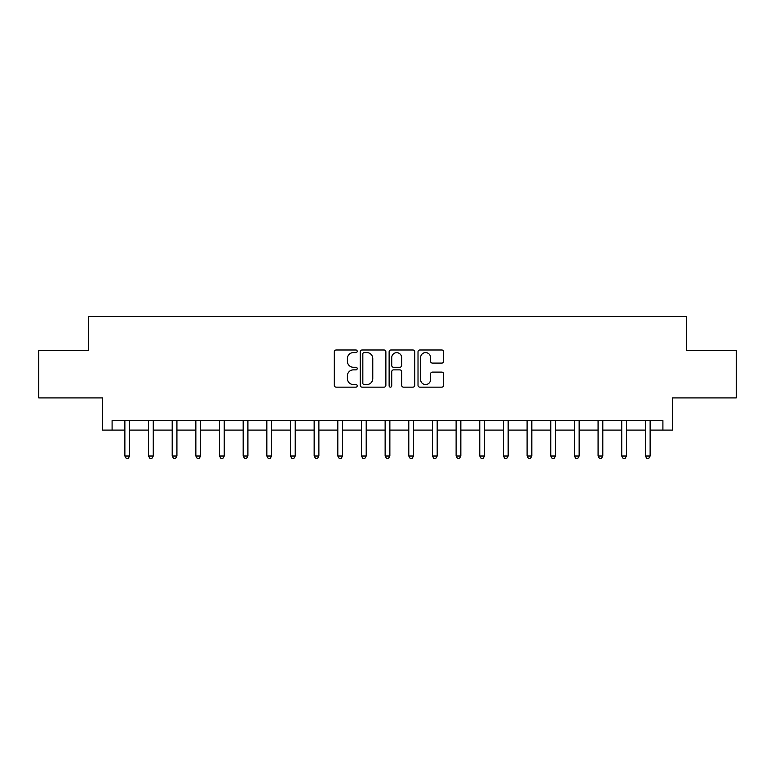 <?xml version="1.0" encoding="UTF-8"?>
<svg xmlns="http://www.w3.org/2000/svg" width="775" height="775" viewBox="0 0 775 775"><rect width="100%" height="100%" fill="white"/><g stroke="black" fill="none" stroke-linecap="round" stroke-linejoin="round"><path stroke-width="1.16" d="M357.217 351.298A1.298 1.298 0 0 0 355.919 349.99L336.176 349.99A1.86 1.86 0 0 0 334.316 351.85L334.316 385.291A1.86 1.86 0 0 0 336.176 387.151L355.919 387.151A1.298 1.298 0 0 0 357.217 385.853A1.298 1.298 0 0 0 355.919 384.545L353.361 384.545A5.948 5.948 0 0 1 347.413 378.607L347.413 375.817A5.948 5.948 0 0 1 353.361 369.869L355.919 369.869A1.298 1.298 0 0 0 357.217 368.571A1.298 1.298 0 0 0 355.919 367.272L353.361 367.272A5.948 5.948 0 0 1 347.413 361.324L347.413 358.534A5.948 5.948 0 0 1 353.361 352.596L355.919 352.596A1.298 1.298 0 0 0 357.217 351.298M441.798 363.088A1.86 1.86 0 0 0 443.658 361.237L443.658 351.85A1.86 1.86 0 0 0 441.798 349.99L419.876 349.99A1.86 1.86 0 0 0 418.016 351.85L418.016 385.291A1.86 1.86 0 0 0 419.876 387.151L441.798 387.151A1.86 1.86 0 0 0 443.658 385.291L443.658 373.957A1.86 1.86 0 0 0 441.798 372.107L432.411 372.107A1.86 1.86 0 0 0 430.561 373.957L430.561 379.576A4.97 4.97 0 0 1 425.591 384.545A4.97 4.97 0 0 1 420.622 379.576L420.622 357.566A4.97 4.97 0 0 1 425.591 352.596A4.97 4.97 0 0 1 430.561 357.566L430.561 361.237A1.86 1.86 0 0 0 432.411 363.088L441.798 363.088M112.094 430.086L112.094 420.622L662.906 420.622L662.906 430.086L672.371 430.086L672.371 397.914L736.25 397.914L736.25 350.591L686.563 350.591L686.563 316.52L88.437 316.52L88.437 350.591L38.75 350.591L38.75 397.914L102.629 397.914L102.629 430.086L124.872 430.086M385.873 351.85A1.86 1.86 0 0 0 384.012 349.99L362.09 349.99A1.86 1.86 0 0 0 360.239 351.85L360.239 385.291A1.86 1.86 0 0 0 362.09 387.151L384.012 387.151A1.86 1.86 0 0 0 385.873 385.291L385.873 351.85M390.988 349.99L412.91 349.99A1.86 1.86 0 0 1 414.761 351.85L414.761 385.291A1.86 1.86 0 0 1 412.91 387.151L403.523 387.151A1.86 1.86 0 0 1 401.663 385.291L401.663 371.729A1.86 1.86 0 0 0 399.813 369.869L393.584 369.869A1.86 1.86 0 0 0 391.724 371.729L391.724 385.853A1.298 1.298 0 0 1 390.426 387.151A1.298 1.298 0 0 1 389.127 385.853L389.127 351.85A1.86 1.86 0 0 1 390.988 349.99M129.609 430.086L148.529 430.086M153.266 430.086L172.195 430.086M176.923 430.086L195.852 430.086M200.589 430.086L219.509 430.086M224.246 430.086L243.176 430.086M247.903 430.086L266.832 430.086M271.57 430.086L290.489 430.086M295.227 430.086L314.156 430.086M318.883 430.086L337.813 430.086M342.55 430.086L361.47 430.086M366.207 430.086L385.136 430.086M389.864 430.086L408.793 430.086M413.53 430.086L432.45 430.086M437.187 430.086L456.117 430.086M460.844 430.086L479.773 430.086M484.511 430.086L503.43 430.086M508.167 430.086L527.097 430.086M531.824 430.086L550.754 430.086M555.491 430.086L574.411 430.086M579.148 430.086L598.077 430.086M602.805 430.086L621.734 430.086M626.471 430.086L645.391 430.086M650.128 430.086L662.906 430.086M364.134 352.596A1.298 1.298 0 0 0 362.836 353.894L362.836 383.247A1.298 1.298 0 0 0 364.134 384.545L366.827 384.545A5.948 5.948 0 0 0 372.775 378.607L372.775 358.534A5.948 5.948 0 0 0 366.827 352.596L364.134 352.596M401.663 357.653A4.97 4.97 0 0 0 396.693 352.683A4.97 4.97 0 0 0 391.724 357.653L391.724 365.412A1.86 1.86 0 0 0 393.584 367.272L399.813 367.272A1.86 1.86 0 0 0 401.663 365.412L401.663 357.653M129.842 420.622L129.745 420.864A1.889 1.889 0 0 0 129.609 421.571L129.609 456.02L124.872 456.02L124.872 421.571A1.889 1.889 0 0 0 124.736 420.864L124.639 420.622M129.609 456.02L128.185 458.48L126.296 458.48L124.872 456.02M153.498 420.622L153.402 420.864A1.889 1.889 0 0 0 153.266 421.571L153.266 456.02L148.529 456.02L148.529 421.571A1.889 1.889 0 0 0 148.393 420.864L148.296 420.622M153.266 456.02L151.842 458.48L149.953 458.48L148.529 456.02M177.155 420.622L177.058 420.864A1.889 1.889 0 0 0 176.923 421.571L176.923 456.02L172.195 456.02L172.195 421.571A1.889 1.889 0 0 0 172.06 420.864L171.963 420.622M176.923 456.02L175.508 458.48L173.61 458.48L172.195 456.02M200.822 420.622L200.725 420.864A1.889 1.889 0 0 0 200.589 421.571L200.589 456.02L195.852 456.02L195.852 421.571A1.889 1.889 0 0 0 195.717 420.864L195.62 420.622M200.589 456.02L199.165 458.48L197.276 458.48L195.852 456.02M224.479 420.622L224.382 420.864A1.889 1.889 0 0 0 224.246 421.571L224.246 456.02L219.509 456.02L219.509 421.571A1.889 1.889 0 0 0 219.373 420.864L219.277 420.622M224.246 456.02L222.822 458.48L220.933 458.48L219.509 456.02M248.136 420.622L248.039 420.864A1.889 1.889 0 0 0 247.903 421.571L247.903 456.02L243.176 456.02L243.176 421.571A1.889 1.889 0 0 0 243.04 420.864L242.943 420.622M247.903 456.02L246.489 458.48L244.59 458.48L243.176 456.02M271.802 420.622L271.705 420.864A1.889 1.889 0 0 0 271.57 421.571L271.57 456.02L266.832 456.02L266.832 421.571A1.889 1.889 0 0 0 266.697 420.864L266.6 420.622M271.57 456.02L270.146 458.48L268.257 458.48L266.832 456.02M295.459 420.622L295.362 420.864A1.889 1.889 0 0 0 295.227 421.571L295.227 456.02L290.489 456.02L290.489 421.571A1.889 1.889 0 0 0 290.354 420.864L290.257 420.622M295.227 456.02L293.802 458.48L291.913 458.48L290.489 456.02M319.116 420.622L319.019 420.864A1.889 1.889 0 0 0 318.883 421.571L318.883 456.02L314.156 456.02L314.156 421.571A1.889 1.889 0 0 0 314.02 420.864L313.923 420.622M318.883 456.02L317.469 458.48L315.57 458.48L314.156 456.02M342.782 420.622L342.686 420.864A1.889 1.889 0 0 0 342.55 421.571L342.55 456.02L337.813 456.02L337.813 421.571A1.889 1.889 0 0 0 337.677 420.864L337.58 420.622M342.55 456.02L341.126 458.48L339.237 458.48L337.813 456.02M366.439 420.622L366.343 420.864A1.889 1.889 0 0 0 366.207 421.571L366.207 456.02L361.47 456.02L361.47 421.571A1.889 1.889 0 0 0 361.334 420.864L361.237 420.622M366.207 456.02L364.783 458.48L362.894 458.48L361.47 456.02M390.096 420.622L389.999 420.864A1.889 1.889 0 0 0 389.864 421.571L389.864 456.02L385.136 456.02L385.136 421.571A1.889 1.889 0 0 0 385.001 420.864L384.904 420.622M389.864 456.02L388.449 458.48L386.551 458.48L385.136 456.02M413.763 420.622L413.666 420.864A1.889 1.889 0 0 0 413.53 421.571L413.53 456.02L408.793 456.02L408.793 421.571A1.889 1.889 0 0 0 408.657 420.864L408.561 420.622M413.53 456.02L412.106 458.48L410.217 458.48L408.793 456.02M437.42 420.622L437.323 420.864A1.889 1.889 0 0 0 437.187 421.571L437.187 456.02L432.45 456.02L432.45 421.571A1.889 1.889 0 0 0 432.314 420.864L432.218 420.622M437.187 456.02L435.763 458.48L433.874 458.48L432.45 456.02M461.077 420.622L460.98 420.864A1.889 1.889 0 0 0 460.844 421.571L460.844 456.02L456.117 456.02L456.117 421.571A1.889 1.889 0 0 0 455.981 420.864L455.884 420.622M460.844 456.02L459.43 458.48L457.531 458.48L456.117 456.02M484.743 420.622L484.646 420.864A1.889 1.889 0 0 0 484.511 421.571L484.511 456.02L479.773 456.02L479.773 421.571A1.889 1.889 0 0 0 479.638 420.864L479.541 420.622M484.511 456.02L483.087 458.48L481.198 458.48L479.773 456.02M508.4 420.622L508.303 420.864A1.889 1.889 0 0 0 508.167 421.571L508.167 456.02L503.43 456.02L503.43 421.571A1.889 1.889 0 0 0 503.295 420.864L503.198 420.622M508.167 456.02L506.743 458.48L504.854 458.48L503.43 456.02M532.057 420.622L531.96 420.864A1.889 1.889 0 0 0 531.824 421.571L531.824 456.02L527.097 456.02L527.097 421.571A1.889 1.889 0 0 0 526.961 420.864L526.864 420.622M531.824 456.02L530.41 458.48L528.511 458.48L527.097 456.02M555.723 420.622L555.627 420.864A1.889 1.889 0 0 0 555.491 421.571L555.491 456.02L550.754 456.02L550.754 421.571A1.889 1.889 0 0 0 550.618 420.864L550.521 420.622M555.491 456.02L554.067 458.48L552.178 458.48L550.754 456.02M579.38 420.622L579.283 420.864A1.889 1.889 0 0 0 579.148 421.571L579.148 456.02L574.411 456.02L574.411 421.571A1.889 1.889 0 0 0 574.275 420.864L574.178 420.622M579.148 456.02L577.724 458.48L575.835 458.48L574.411 456.02M603.037 420.622L602.94 420.864A1.889 1.889 0 0 0 602.805 421.571L602.805 456.02L598.077 456.02L598.077 421.571A1.889 1.889 0 0 0 597.942 420.864L597.845 420.622M602.805 456.02L601.39 458.48L599.492 458.48L598.077 456.02M626.704 420.622L626.607 420.864A1.889 1.889 0 0 0 626.471 421.571L626.471 456.02L621.734 456.02L621.734 421.571A1.889 1.889 0 0 0 621.598 420.864L621.502 420.622M626.471 456.02L625.047 458.48L623.158 458.48L621.734 456.02M650.361 420.622L650.264 420.864A1.889 1.889 0 0 0 650.128 421.571L650.128 456.02L645.391 456.02L645.391 421.571A1.889 1.889 0 0 0 645.255 420.864L645.158 420.622M650.128 456.02L648.704 458.48L646.815 458.48L645.391 456.02"/></g></svg>
